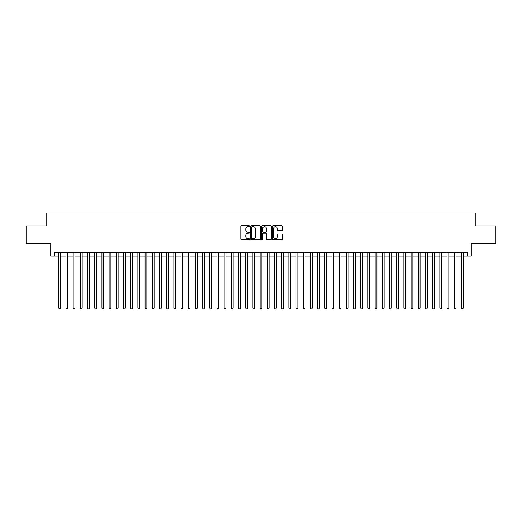 <?xml version="1.0" encoding="UTF-8"?>
<svg xmlns="http://www.w3.org/2000/svg" width="522" height="522" viewBox="0 0 522 522"><rect width="100%" height="100%" fill="white"/><g stroke="black" fill="none" stroke-linecap="round" stroke-linejoin="round"><path stroke-width="0.78" d="M249.496 226.15A0.496 0.496 0 0 0 249.007 225.654L241.503 225.654A0.705 0.705 0 0 0 240.799 226.359L240.799 239.063A0.705 0.705 0 0 0 241.503 239.768L249.007 239.768A0.496 0.496 0 0 0 249.496 239.272A0.496 0.496 0 0 0 249.007 238.782L248.035 238.782A2.258 2.258 0 0 1 245.777 236.525L245.777 235.461A2.258 2.258 0 0 1 248.035 233.203L249.007 233.203A0.496 0.496 0 0 0 249.496 232.714A0.496 0.496 0 0 0 249.007 232.218L248.035 232.218A2.258 2.258 0 0 1 245.777 229.961L245.777 228.904A2.258 2.258 0 0 1 248.035 226.646L249.007 226.646A0.496 0.496 0 0 0 249.496 226.15M281.626 230.633A0.705 0.705 0 0 0 282.33 229.921L282.33 226.359A0.705 0.705 0 0 0 281.626 225.654L273.293 225.654A0.705 0.705 0 0 0 272.588 226.359L272.588 239.063A0.705 0.705 0 0 0 273.293 239.768L281.626 239.768A0.705 0.705 0 0 0 282.33 239.063L282.33 234.756A0.705 0.705 0 0 0 281.626 234.052L278.056 234.052A0.705 0.705 0 0 0 277.352 234.756L277.352 236.89A1.886 1.886 0 0 1 275.466 238.782A1.886 1.886 0 0 1 273.58 236.89L273.58 228.532A1.886 1.886 0 0 1 275.466 226.646A1.886 1.886 0 0 1 277.352 228.532L277.352 229.921A0.705 0.705 0 0 0 278.056 230.633L281.626 230.633M54.314 256.074L54.314 252.478L467.686 252.478L467.686 256.074L471.275 256.074L471.275 243.852L495.9 243.852L495.9 225.882L475.229 225.882L475.229 212.943L46.771 212.943L46.771 225.882L26.1 225.882L26.1 243.852L50.725 243.852L50.725 256.074L58.81 256.074M260.38 226.359A0.705 0.705 0 0 0 259.675 225.654L251.35 225.654A0.705 0.705 0 0 0 250.645 226.359L250.645 239.063A0.705 0.705 0 0 0 251.35 239.768L259.675 239.768A0.705 0.705 0 0 0 260.38 239.063L260.38 226.359M262.325 225.654L270.65 225.654A0.705 0.705 0 0 1 271.355 226.359L271.355 239.063A0.705 0.705 0 0 1 270.65 239.768L267.088 239.768A0.705 0.705 0 0 1 266.383 239.063L266.383 233.908A0.705 0.705 0 0 0 265.672 233.203L263.31 233.203A0.705 0.705 0 0 0 262.605 233.908L262.605 239.272A0.496 0.496 0 0 1 262.109 239.768A0.496 0.496 0 0 1 261.62 239.272L261.62 226.359A0.705 0.705 0 0 1 262.325 225.654M60.604 256.074L66 256.074M67.795 256.074L73.191 256.074M74.985 256.074L80.375 256.074M82.176 256.074L87.565 256.074M89.36 256.074L94.756 256.074M96.55 256.074L101.947 256.074M103.741 256.074L109.131 256.074M110.932 256.074L116.321 256.074M118.122 256.074L123.512 256.074M125.306 256.074L130.702 256.074M132.497 256.074L137.886 256.074M139.687 256.074L145.077 256.074M146.878 256.074L152.267 256.074M154.062 256.074L159.458 256.074M161.252 256.074L166.642 256.074M168.443 256.074L173.833 256.074M175.633 256.074L181.023 256.074M182.817 256.074L188.214 256.074M190.008 256.074L195.398 256.074M197.199 256.074L202.588 256.074M204.389 256.074L209.779 256.074M211.573 256.074L216.969 256.074M218.764 256.074L224.153 256.074M225.954 256.074L231.344 256.074M233.145 256.074L238.534 256.074M240.329 256.074L245.725 256.074M247.519 256.074L252.916 256.074M254.71 256.074L260.1 256.074M261.9 256.074L267.29 256.074M269.084 256.074L274.481 256.074M276.275 256.074L281.671 256.074M283.466 256.074L288.855 256.074M290.656 256.074L296.046 256.074M297.847 256.074L303.236 256.074M305.031 256.074L310.427 256.074M312.221 256.074L317.611 256.074M319.412 256.074L324.801 256.074M326.602 256.074L331.992 256.074M333.786 256.074L339.183 256.074M340.977 256.074L346.367 256.074M348.167 256.074L353.557 256.074M355.358 256.074L360.748 256.074M362.542 256.074L367.938 256.074M369.733 256.074L375.122 256.074M376.923 256.074L382.313 256.074M384.114 256.074L389.503 256.074M391.298 256.074L396.694 256.074M398.488 256.074L403.878 256.074M405.679 256.074L411.068 256.074M412.869 256.074L418.259 256.074M420.053 256.074L425.45 256.074M427.244 256.074L432.64 256.074M434.434 256.074L439.824 256.074M441.625 256.074L447.015 256.074M448.809 256.074L454.205 256.074M456 256.074L461.396 256.074M463.19 256.074L467.686 256.074M252.126 226.646A0.496 0.496 0 0 0 251.63 227.135L251.63 238.286A0.496 0.496 0 0 0 252.126 238.782L253.15 238.782A2.258 2.258 0 0 0 255.408 236.525L255.408 228.904A2.258 2.258 0 0 0 253.15 226.646L252.126 226.646M266.383 228.564A1.886 1.886 0 0 0 264.491 226.678A1.886 1.886 0 0 0 262.605 228.564L262.605 231.514A0.705 0.705 0 0 0 263.31 232.218L265.672 232.218A0.705 0.705 0 0 0 266.383 231.514L266.383 228.564M60.604 252.478L60.604 308.124L58.81 308.124L58.81 252.478M60.604 308.124L60.069 309.057L59.351 309.057L58.81 308.124M67.795 252.478L67.795 308.124L66 308.124L66 252.478M67.795 308.124L67.26 309.057L66.535 309.057L66 308.124M74.985 252.478L74.985 308.124L73.191 308.124L73.191 252.478M74.985 308.124L74.444 309.057L73.726 309.057L73.191 308.124M82.176 252.478L82.176 308.124L80.375 308.124L80.375 252.478M82.176 308.124L81.634 309.057L80.917 309.057L80.375 308.124M89.36 252.478L89.36 308.124L87.565 308.124L87.565 252.478M89.36 308.124L88.825 309.057L88.107 309.057L87.565 308.124M96.55 252.478L96.55 308.124L94.756 308.124L94.756 252.478M96.55 308.124L96.015 309.057L95.291 309.057L94.756 308.124M103.741 252.478L103.741 308.124L101.947 308.124L101.947 252.478M103.741 308.124L103.199 309.057L102.482 309.057L101.947 308.124M110.932 252.478L110.932 308.124L109.131 308.124L109.131 252.478M110.932 308.124L110.39 309.057L109.672 309.057L109.131 308.124M118.122 252.478L118.122 308.124L116.321 308.124L116.321 252.478M118.122 308.124L117.58 309.057L116.863 309.057L116.321 308.124M125.306 252.478L125.306 308.124L123.512 308.124L123.512 252.478M125.306 308.124L124.771 309.057L124.047 309.057L123.512 308.124M132.497 252.478L132.497 308.124L130.702 308.124L130.702 252.478M132.497 308.124L131.955 309.057L131.237 309.057L130.702 308.124M139.687 252.478L139.687 308.124L137.886 308.124L137.886 252.478M139.687 308.124L139.146 309.057L138.428 309.057L137.886 308.124M146.878 252.478L146.878 308.124L145.077 308.124L145.077 252.478M146.878 308.124L146.336 309.057L145.618 309.057L145.077 308.124M154.062 252.478L154.062 308.124L152.267 308.124L152.267 252.478M154.062 308.124L153.527 309.057L152.809 309.057L152.267 308.124M161.252 252.478L161.252 308.124L159.458 308.124L159.458 252.478M161.252 308.124L160.711 309.057L159.993 309.057L159.458 308.124M168.443 252.478L168.443 308.124L166.642 308.124L166.642 252.478M168.443 308.124L167.901 309.057L167.184 309.057L166.642 308.124M175.633 252.478L175.633 308.124L173.833 308.124L173.833 252.478M175.633 308.124L175.092 309.057L174.374 309.057L173.833 308.124M182.817 252.478L182.817 308.124L181.023 308.124L181.023 252.478M182.817 308.124L182.282 309.057L181.565 309.057L181.023 308.124M190.008 252.478L190.008 308.124L188.214 308.124L188.214 252.478M190.008 308.124L189.466 309.057L188.749 309.057L188.214 308.124M197.199 252.478L197.199 308.124L195.398 308.124L195.398 252.478M197.199 308.124L196.657 309.057L195.939 309.057L195.398 308.124M204.389 252.478L204.389 308.124L202.588 308.124L202.588 252.478M204.389 308.124L203.848 309.057L203.13 309.057L202.588 308.124M211.573 252.478L211.573 308.124L209.779 308.124L209.779 252.478M211.573 308.124L211.038 309.057L210.32 309.057L209.779 308.124M218.764 252.478L218.764 308.124L216.969 308.124L216.969 252.478M218.764 308.124L218.229 309.057L217.504 309.057L216.969 308.124M225.954 252.478L225.954 308.124L224.153 308.124L224.153 252.478M225.954 308.124L225.413 309.057L224.695 309.057L224.153 308.124M233.145 252.478L233.145 308.124L231.344 308.124L231.344 252.478M233.145 308.124L232.603 309.057L231.885 309.057L231.344 308.124M240.329 252.478L240.329 308.124L238.534 308.124L238.534 252.478M240.329 308.124L239.794 309.057L239.076 309.057L238.534 308.124M247.519 252.478L247.519 308.124L245.725 308.124L245.725 252.478M247.519 308.124L246.984 309.057L246.26 309.057L245.725 308.124M254.71 252.478L254.71 308.124L252.916 308.124L252.916 252.478M254.71 308.124L254.168 309.057L253.451 309.057L252.916 308.124M261.9 252.478L261.9 308.124L260.1 308.124L260.1 252.478M261.9 308.124L261.359 309.057L260.641 309.057L260.1 308.124M269.084 252.478L269.084 308.124L267.29 308.124L267.29 252.478M269.084 308.124L268.549 309.057L267.832 309.057L267.29 308.124M276.275 252.478L276.275 308.124L274.481 308.124L274.481 252.478M276.275 308.124L275.74 309.057L275.016 309.057L274.481 308.124M283.466 252.478L283.466 308.124L281.671 308.124L281.671 252.478M283.466 308.124L282.924 309.057L282.206 309.057L281.671 308.124M290.656 252.478L290.656 308.124L288.855 308.124L288.855 252.478M290.656 308.124L290.115 309.057L289.397 309.057L288.855 308.124M297.847 252.478L297.847 308.124L296.046 308.124L296.046 252.478M297.847 308.124L297.305 309.057L296.587 309.057L296.046 308.124M305.031 252.478L305.031 308.124L303.236 308.124L303.236 252.478M305.031 308.124L304.496 309.057L303.771 309.057L303.236 308.124M312.221 252.478L312.221 308.124L310.427 308.124L310.427 252.478M312.221 308.124L311.68 309.057L310.962 309.057L310.427 308.124M319.412 252.478L319.412 308.124L317.611 308.124L317.611 252.478M319.412 308.124L318.87 309.057L318.152 309.057L317.611 308.124M326.602 252.478L326.602 308.124L324.801 308.124L324.801 252.478M326.602 308.124L326.061 309.057L325.343 309.057L324.801 308.124M333.786 252.478L333.786 308.124L331.992 308.124L331.992 252.478M333.786 308.124L333.251 309.057L332.534 309.057L331.992 308.124M340.977 252.478L340.977 308.124L339.183 308.124L339.183 252.478M340.977 308.124L340.435 309.057L339.718 309.057L339.183 308.124M348.167 252.478L348.167 308.124L346.367 308.124L346.367 252.478M348.167 308.124L347.626 309.057L346.908 309.057L346.367 308.124M355.358 252.478L355.358 308.124L353.557 308.124L353.557 252.478M355.358 308.124L354.816 309.057L354.099 309.057L353.557 308.124M362.542 252.478L362.542 308.124L360.748 308.124L360.748 252.478M362.542 308.124L362.007 309.057L361.289 309.057L360.748 308.124M369.733 252.478L369.733 308.124L367.938 308.124L367.938 252.478M369.733 308.124L369.191 309.057L368.473 309.057L367.938 308.124M376.923 252.478L376.923 308.124L375.122 308.124L375.122 252.478M376.923 308.124L376.382 309.057L375.664 309.057L375.122 308.124M384.114 252.478L384.114 308.124L382.313 308.124L382.313 252.478M384.114 308.124L383.572 309.057L382.854 309.057L382.313 308.124M391.298 252.478L391.298 308.124L389.503 308.124L389.503 252.478M391.298 308.124L390.763 309.057L390.045 309.057L389.503 308.124M398.488 252.478L398.488 308.124L396.694 308.124L396.694 252.478M398.488 308.124L397.953 309.057L397.229 309.057L396.694 308.124M405.679 252.478L405.679 308.124L403.878 308.124L403.878 252.478M405.679 308.124L405.137 309.057L404.419 309.057L403.878 308.124M412.869 252.478L412.869 308.124L411.068 308.124L411.068 252.478M412.869 308.124L412.328 309.057L411.61 309.057L411.068 308.124M420.053 252.478L420.053 308.124L418.259 308.124L418.259 252.478M420.053 308.124L419.518 309.057L418.801 309.057L418.259 308.124M427.244 252.478L427.244 308.124L425.45 308.124L425.45 252.478M427.244 308.124L426.709 309.057L425.985 309.057L425.45 308.124M434.434 252.478L434.434 308.124L432.64 308.124L432.64 252.478M434.434 308.124L433.893 309.057L433.175 309.057L432.64 308.124M441.625 252.478L441.625 308.124L439.824 308.124L439.824 252.478M441.625 308.124L441.083 309.057L440.366 309.057L439.824 308.124M448.809 252.478L448.809 308.124L447.015 308.124L447.015 252.478M448.809 308.124L448.274 309.057L447.556 309.057L447.015 308.124M456 252.478L456 308.124L454.205 308.124L454.205 252.478M456 308.124L455.465 309.057L454.74 309.057L454.205 308.124M463.19 252.478L463.19 308.124L461.396 308.124L461.396 252.478M463.19 308.124L462.649 309.057L461.931 309.057L461.396 308.124"/></g></svg>
